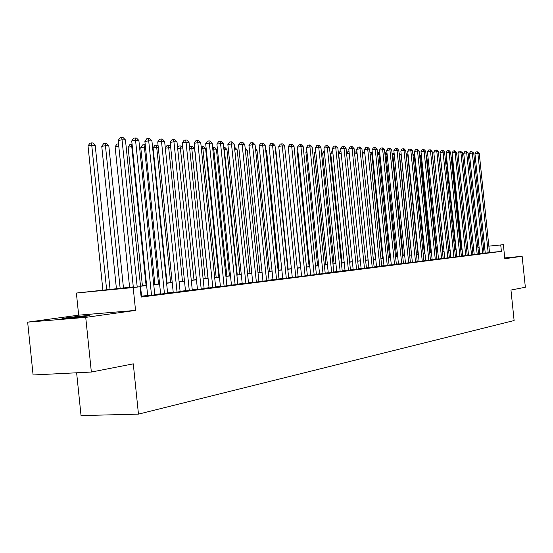 <?xml version="1.0" encoding="UTF-8"?>
<svg xmlns="http://www.w3.org/2000/svg" width="553" height="553" viewBox="0 0 553 553"><rect width="100%" height="100%" fill="white"/><g stroke="black" fill="none" stroke-linecap="round" stroke-linejoin="round"><path stroke-width="0.83" d="M66.028 317.892L62.517 318.452C58.556 319.247 77.095 317.505 85.964 316.247L89.316 315.708C93.063 314.934 74.959 316.634 66.028 317.892M460.628 248.961L461.34 248.885M76.625 372.784L81.035 415.586L138.464 414.135L514.117 320.533L510.958 290.062L525.35 287.249L522.143 256.295L504.737 257.926M138.464 414.135L133.28 363.853L91.356 372.045L33.09 374.969L27.65 322.143L85.729 317.381L135.547 310.406L133.19 287.553L76.383 293.042L133.287 286.91M135.547 310.406L78.664 315.169L27.65 322.143M78.664 315.169L76.383 293.042M91.356 372.045L85.729 317.381M485.244 253.101L489.536 252.617M479.776 253.792L484.103 253.302M474.204 254.498L478.58 254M468.529 255.209L473.942 254.615L472.946 254.712L462.391 152.683L457.96 153.063L468.536 255.237M462.75 255.942L468.232 255.341L467.216 255.438L456.557 152.462L452.084 152.849L462.757 255.97M456.868 256.682L461.375 256.17M455.43 256.958L444.571 152.013L440.001 152.4L450.868 257.47L449.803 257.574L455.43 256.924M444.757 258.21L449.361 257.691M438.522 258.998L443.181 258.472M432.176 259.799L436.884 259.267M425.699 260.615L430.462 260.076M419.098 261.451L423.909 260.905M412.358 262.302L417.232 261.749M405.487 263.166L410.409 262.606M398.471 264.051L403.455 263.484M391.317 264.956L396.356 264.382M384.01 265.875L389.112 265.295M376.552 266.822L381.708 266.228M368.927 267.783L374.153 267.182M361.144 268.765L366.432 268.157M353.194 269.767L358.544 269.152M345.065 270.79L350.484 270.168M336.756 271.841L342.245 271.212M328.261 272.912L333.818 272.27M319.572 274.012L325.205 273.362M310.682 275.131L316.392 274.475M301.585 276.279L307.371 275.608M292.274 277.454L298.143 276.776M282.742 278.657L288.687 277.965M272.982 279.887L279.009 279.189M262.986 281.152L269.097 280.44M252.735 282.445L258.935 281.719M242.235 283.772L248.518 283.039M231.458 285.127L237.845 284.38M220.412 286.523L226.889 285.763M209.082 287.954L215.656 287.18M197.449 289.419L204.126 288.638M185.504 290.926L192.285 290.131M173.241 292.475L180.126 291.666M160.633 294.065L167.635 293.242M147.686 295.703L154.792 294.86M133.301 287.097L116.676 289.019L140.075 286.751L141.139 297.072L501.405 251.401L489.523 252.548M485.23 252.963L484.082 253.074M479.755 253.613L478.552 253.765M474.184 254.318L472.926 254.477M468.509 255.03L467.195 255.196M462.73 255.756L461.354 255.928M456.847 256.495L455.402 256.682M450.847 257.256L449.34 257.442M444.736 258.023L443.16 258.223M438.508 258.811L436.856 259.018M432.156 259.606L430.434 259.827M425.679 260.422L423.881 260.65M419.077 261.251L417.204 261.493M412.338 262.101L410.388 262.35M405.467 262.965L403.427 263.221M398.45 263.85L396.328 264.12M391.296 264.749L389.084 265.032M383.989 265.675L381.681 265.965M376.531 266.608L374.125 266.912M368.906 267.569L366.404 267.887M361.123 268.551L358.517 268.876M353.173 269.553L350.457 269.892M345.044 270.576L342.217 270.929M336.736 271.62L333.791 271.993M328.24 272.691L325.178 273.078M319.551 273.783L316.364 274.184M310.662 274.903L307.344 275.325M301.565 276.051L298.108 276.486M292.254 277.219L288.659 277.675M282.721 278.422L278.982 278.892M272.961 279.652L269.062 280.143M262.958 280.91L258.901 281.422M252.707 282.203L248.491 282.735M242.207 283.523L237.811 284.076M231.437 284.878L226.861 285.459M220.391 286.267L215.622 286.869M209.055 287.698L204.092 288.32M197.421 289.164L192.25 289.813M185.476 290.664L180.091 291.341M173.213 292.212L167.6 292.917M160.605 293.795L154.764 294.535M147.651 295.426L141.561 296.194M141.098 296.671L143.939 296.311L141.596 296.526M488.859 246.133L503.368 244.689L504.82 258.721L522.143 256.295M503.368 244.689L488.866 246.175M501.405 251.401L500.742 244.993M140.075 286.751L133.19 287.553M466.483 248.373L467.81 248.242M472.234 247.799L473.499 247.675M477.875 247.232L479.085 247.115M483.419 246.679L484.573 246.562M473.499 247.709L472.241 247.841M467.81 248.283L466.49 248.415M461.34 248.926L460.635 248.995M140.517 286.074L146.614 285.369M153.734 284.553L159.582 283.876M166.584 283.074L172.204 282.424M179.089 281.636L184.481 281.014M191.262 280.233L196.439 279.638M203.117 278.864L208.087 278.297M214.661 277.537L219.43 276.991M225.907 276.244L230.49 275.712M236.871 274.979L241.274 274.475M247.564 273.749L251.788 273.265M257.988 272.546L262.046 272.083M268.157 271.378L272.055 270.929M278.083 270.237L281.83 269.802M287.774 269.117L291.376 268.703M297.238 268.032L300.694 267.631M306.48 266.968L309.798 266.581M315.507 265.924L318.701 265.558M324.334 264.908L327.397 264.555M332.961 263.919L335.899 263.581M341.395 262.945L344.222 262.62M349.641 261.998L352.358 261.687M357.708 261.064L360.321 260.767M365.609 260.159L368.111 259.869M373.337 259.267L375.743 258.991M380.899 258.396L383.208 258.133M388.31 257.546L390.522 257.29M395.561 256.71L397.69 256.468M402.674 255.894L404.713 255.659M409.635 255.092L411.591 254.864M416.457 254.304L418.331 254.09M423.149 253.537L424.946 253.329M429.709 252.776L431.43 252.583M436.137 252.037L437.782 251.85M442.441 251.311L444.024 251.131M448.628 250.599L450.142 250.426M454.697 249.901L456.149 249.735M460.656 249.216L462.038 249.057M466.504 248.539L467.824 248.387M472.241 247.882L473.506 247.737M479.092 247.219L477.889 247.357M473.52 247.862L472.255 248.007M467.838 248.518L466.518 248.67M462.052 249.182L460.67 249.341M456.163 249.859L454.711 250.032M450.156 250.557L448.642 250.73M444.038 251.262L442.455 251.442M437.796 251.981L436.151 252.168M431.444 252.714L429.722 252.915M424.96 253.461L423.163 253.668M418.345 254.221L416.471 254.442M411.605 255.002L409.649 255.223M404.727 255.797L402.688 256.032M397.704 256.606L395.582 256.848M390.536 257.428L388.324 257.684M383.222 258.272L380.913 258.541M375.757 259.136L373.351 259.412M368.125 260.014L365.623 260.304M360.335 260.912L357.729 261.216M352.372 261.832L349.655 262.143M344.236 262.772L341.408 263.097M335.92 263.733L332.975 264.071M327.411 264.714L324.348 265.067M318.715 265.716L315.521 266.083M309.818 266.74L306.493 267.127M300.708 267.79L297.251 268.191M291.39 268.869L287.788 269.283M281.85 269.968L278.104 270.396M272.076 271.094L268.177 271.544M262.067 272.249L258.002 272.719M251.802 273.431L247.578 273.922M241.288 274.647L236.891 275.152M230.504 275.885L225.928 276.417M219.451 277.164L214.675 277.717M208.101 278.47L203.131 279.044M196.46 279.818L191.283 280.412M184.502 281.194L179.11 281.816M172.218 282.611L166.605 283.26M159.603 284.062L153.748 284.74M146.635 285.562L140.538 286.267M484.573 246.603L483.426 246.721M137.213 287.028L122.033 139.805L125.448 139.93L141.603 296.608M133.335 287.408L118.19 140.497L122.033 139.805L121.632 137.414L123.001 137.469L125.448 139.93M118.19 140.497L120.098 137.697L121.632 137.414M110.068 289.578L95.206 145.391L91.75 145.28L88.031 145.957L102.913 290.346M88.031 145.957L89.918 143.199L91.404 142.923L91.75 145.28L106.66 289.972M91.404 142.923L92.793 142.971L95.206 145.391M151.536 295.35L135.554 140.317L138.872 140.441L154.805 294.936M147.692 295.786L131.732 141.001L135.554 140.317L135.132 137.96L136.467 138.015L138.872 140.441M131.732 141.001L133.605 138.236L135.132 137.96M164.462 293.719L148.695 140.815L151.923 140.932L167.642 293.318M160.647 294.148L144.9 141.485L148.695 140.815L148.266 138.485L149.559 138.54L151.923 140.932M144.9 141.485L146.745 138.762L148.266 138.485M177.043 292.129L161.483 141.298L164.628 141.416L180.133 291.735M173.248 292.551L157.716 141.962L161.483 141.298L161.041 139.003L162.299 139.052L164.628 141.416M157.716 141.962L159.527 139.273L161.041 139.003M189.285 290.581L173.932 141.768L176.995 141.886L192.292 290.201M185.511 291.002L170.186 142.418L173.932 141.768L173.469 139.501L174.693 139.55L176.995 141.886M170.186 142.418L171.969 139.764L173.469 139.501M123.478 288.037L108.817 145.812L105.45 145.709L101.759 146.372L116.441 288.846M101.759 146.372L103.611 143.649L105.091 143.386L105.45 145.709L120.16 288.417M105.091 143.386L106.439 143.427L108.817 145.812M118.771 146.13L115.114 146.78L129.602 287.332M115.114 146.78L116.939 144.098L118.536 143.835M118.75 145.951L118.404 143.835M132.305 146.552L128.109 147.174L142.411 285.86M128.109 147.174L129.907 144.527L131.365 144.271L131.759 146.531L146.082 285.431M131.365 144.271L132.07 144.292M145.467 146.96L140.766 147.561L154.881 284.422M140.766 147.561L142.536 144.948L143.987 144.692L144.395 146.925L158.531 284M143.987 144.692L145.239 144.741M201.202 289.074L186.05 142.225L189.029 142.335L204.133 288.707M197.456 289.489L182.331 142.868L186.05 142.225L185.573 139.992L186.769 140.04L189.029 142.335M182.331 142.868L184.087 140.248L185.573 139.992M158.269 147.361L153.098 147.934L167.034 283.018M153.098 147.934L154.84 145.356L156.278 145.107L156.699 147.312L170.656 282.604M156.278 145.107L157.494 145.142L158.11 145.764M212.808 287.608L197.85 142.674L200.753 142.785L215.663 287.249M209.089 288.023L194.158 143.31L197.85 142.674L197.366 140.469L198.527 140.51L200.753 142.785M194.158 143.31L195.886 140.725L197.366 140.469M170.739 147.748L168.693 147.686L182.469 281.242M165.306 148.01L166.826 145.757L169.439 145.543L170.635 146.752M168.257 145.508L168.693 147.686L165.333 148.259M224.117 286.178L209.352 143.109L212.179 143.213L226.896 285.832M220.419 286.592L205.681 143.732L209.352 143.109L208.854 140.932L209.981 140.974L212.179 143.213M205.681 143.732L207.382 141.181L208.854 140.932M182.87 148.128L180.382 148.052L193.985 279.915M177.575 147.54L178.515 146.144L179.932 145.895L181.087 145.937L182.829 147.706M179.932 145.895L180.382 148.052L177.672 148.515M235.136 284.788L220.557 143.531L223.315 143.635L237.852 284.442M231.465 285.196L216.914 144.146L220.557 143.531L220.046 141.381L221.152 141.423L223.315 143.635M216.914 144.146L218.587 141.63L220.046 141.381M207.976 278.304L194.58 148.494L191.78 148.404L205.211 278.622M189.52 147.098L189.907 146.524L192.444 146.317L194.58 148.494M191.317 146.282L191.78 148.404L189.693 148.757M245.885 283.433L231.486 143.946L234.175 144.05L248.525 283.095M242.235 283.834L227.864 144.554L231.486 143.946L230.96 141.817L232.039 141.865L234.175 144.05M227.864 144.554L229.516 142.066L230.96 141.817M218.857 277.053L205.626 148.84L202.889 148.75L216.161 277.364M201.174 146.863L203.518 146.69L205.626 148.84M202.419 146.656L202.889 148.75L201.396 149.006M256.364 282.106L242.138 144.347L244.765 144.451L258.942 281.781M252.742 282.507L238.543 144.948L242.138 144.347L241.606 142.245L242.656 142.294L244.765 144.451M238.543 144.948L240.168 142.487L241.606 142.245M229.474 275.829L216.403 149.172L213.734 149.089L226.848 276.134M212.58 147.133L214.322 147.05L216.403 149.172M213.258 147.015L213.734 149.089L212.801 149.248M266.581 280.813L252.534 144.741L255.092 144.838L269.097 280.495M262.986 281.207L248.961 145.335L252.534 144.741L251.995 142.667L253.018 142.709L255.092 144.838M248.961 145.335L250.564 142.909L251.995 142.667M239.843 274.641L226.924 149.504L224.318 149.421L237.272 274.931M223.702 147.395L224.871 147.409L226.924 149.504M223.827 147.375L224.318 149.421L223.917 149.49M276.562 279.555L262.675 145.128L265.177 145.218L279.016 279.244M272.988 279.942L259.129 145.709L262.675 145.128L262.129 143.075L263.131 143.116L265.177 145.218M259.129 145.709L260.712 143.31L262.129 143.075M249.956 273.472L237.196 149.822L234.762 149.745M234.555 147.734L235.17 147.755L237.196 149.822M259.834 272.339L247.219 150.139L245.345 150.077M245.138 148.086L247.219 150.139M269.484 271.226L257.014 150.444L255.666 150.402M255.514 148.902L257.014 150.444M286.295 278.325L272.581 145.501L275.014 145.591L288.694 278.021M282.749 278.712L269.055 146.075L272.581 145.501L272.021 143.476L273.002 143.51L275.014 145.591M269.055 146.075L270.611 143.704L272.021 143.476M295.807 277.122L282.244 145.868L284.629 145.957L298.143 276.825M292.281 277.509L278.747 146.434L282.244 145.868L281.684 143.863L282.638 143.904L284.629 145.957M278.747 146.434L280.281 144.091L281.684 143.863M305.09 275.947L291.687 146.227L294.016 146.31L307.378 275.664M301.592 276.334L288.21 146.787L291.687 146.227L291.12 144.243L292.053 144.285L294.016 146.31M288.21 146.787L289.731 144.471L291.12 144.243M278.912 270.141L266.587 150.741L265.744 150.713M265.647 149.773L266.587 150.741M314.159 274.806L300.915 146.573L303.189 146.663L316.399 274.523M310.689 275.18L297.459 147.126L300.915 146.573L300.334 144.616L301.247 144.651L303.189 146.663M297.459 147.126L298.959 144.838L300.334 144.616M288.134 269.076L275.94 151.031L275.581 151.024M275.539 150.616L275.94 151.031M323.028 273.687L309.929 146.911L312.148 147.001L325.212 273.41M319.579 274.06L306.5 147.464L309.929 146.911L309.348 144.976L310.233 145.017L312.148 147.001M306.5 147.464L307.973 145.197L309.348 144.976M331.689 272.588L318.742 147.25L320.913 147.333L333.825 272.318M328.268 272.961L315.334 147.789L318.742 147.25L318.155 145.335L319.019 145.37L320.913 147.333M315.334 147.789L316.793 145.55L318.155 145.335M288.749 152.013L300.438 267.659M288.493 152.054L288.721 151.709M340.164 271.516L327.355 147.575L329.477 147.651L342.252 271.253M336.763 271.889L323.968 148.107L327.355 147.575L326.761 145.681L327.611 145.716L329.477 147.651M323.968 148.107L325.406 145.895L326.761 145.681M297.984 152.22L297.307 152.324L309.12 266.664M297.307 152.324L297.901 151.418M348.445 270.472L335.782 147.893L337.855 147.969L350.491 270.217M345.072 270.839L332.415 148.418L335.782 147.893L335.18 146.02L336.017 146.054L337.855 147.969M332.415 148.418L333.839 146.234L335.18 146.02M307.012 152.421L305.933 152.587L317.616 265.682M305.933 152.587L306.88 151.142M356.554 269.449L344.021 148.204L346.054 148.28L358.551 269.193M353.194 269.809L340.683 148.729L344.021 148.204L343.42 146.351L344.236 146.386L346.054 148.28M340.683 148.729L342.086 146.559L343.42 146.351M315.832 152.614L314.374 152.842L325.931 264.728M314.374 152.842L315.652 150.879M364.482 268.447L352.088 148.508L354.072 148.584L366.439 268.198M361.15 268.806L348.77 149.027L352.088 148.508L351.48 146.676L352.275 146.711L354.072 148.584M348.77 149.027L350.153 146.884L351.48 146.676M324.459 152.815L322.634 153.098L334.074 263.788M322.634 153.098L324.265 150.941M372.245 267.465L359.975 148.805L361.925 148.881L374.16 267.223M368.934 267.825L356.685 149.317L359.975 148.805L359.367 146.994L360.148 147.022L361.925 148.881M356.685 149.317L358.054 147.202L359.367 146.994M379.842 266.505L367.704 149.103L369.611 149.172L381.715 266.269M376.552 266.857L364.434 149.607L367.704 149.103L367.088 147.305L367.856 147.333L369.611 149.172M364.434 149.607L365.782 147.506L367.088 147.305M387.28 265.564L375.266 149.386L377.132 149.455L389.112 265.336M384.017 265.917L372.017 149.884L375.266 149.386L374.651 147.61L375.397 147.637L377.132 149.455M372.017 149.884L373.351 147.81L374.651 147.61M332.892 153.008L330.722 153.34L342.037 262.875M330.722 153.34L332.077 151.246L332.699 151.149M341.146 153.195L338.636 153.582L349.842 261.977M338.636 153.582L339.977 151.508L340.952 151.356M346.593 153.506L347.719 151.771L349.033 151.577M349.219 153.381L346.62 153.782M394.565 264.645L382.676 149.669L384.501 149.739L396.363 264.417M391.324 264.998L379.448 150.16L382.676 149.669L382.054 147.907L382.787 147.934L384.501 149.739M379.448 150.16L380.761 148.107L382.054 147.907M354.549 153.181L355.296 152.02L356.941 151.84M357.12 153.568L354.625 153.955M357.114 153.513L356.554 151.826M401.699 263.746L389.927 149.939L391.718 150.008L403.462 263.518M398.478 264.092L386.727 150.43L389.927 149.939L389.305 148.197L390.024 148.232L391.718 150.008M386.727 150.43L388.026 148.398L389.305 148.197M364.862 153.81L375.439 259.025M362.339 152.877L362.727 152.269L364.69 152.103M363.978 152.075L364.558 153.803L362.464 154.121M408.688 262.862L397.04 150.209L398.796 150.278L410.416 262.64M405.487 263.207L393.854 150.692L397.04 150.209L396.418 148.487L397.116 148.515L398.796 150.278M393.854 150.692L395.139 148.681L396.418 148.487M372.445 154.045L371.837 154.031L382.607 258.203M369.957 152.58L372.307 152.697M371.25 152.317L371.837 154.031L370.137 154.287M415.538 261.998L404.008 150.471L405.729 150.54L417.232 261.783M412.365 262.336L400.842 150.955L404.008 150.471L403.379 148.764L404.07 148.792L405.729 150.54M400.842 150.955L402.114 148.957L403.379 148.764M379.87 154.28L378.964 154.252L389.63 257.394M377.471 152.697L379.082 152.58L379.773 153.305M378.376 152.559L378.964 154.252L377.651 154.446M422.257 261.147L410.838 150.734L412.517 150.796L423.916 260.94M419.098 261.486L407.692 151.204L410.838 150.734L410.208 149.04L410.879 149.068L412.517 150.796M407.692 151.204L408.95 149.234L410.208 149.04M428.838 260.318L417.529 150.99L419.181 151.052L430.462 260.11M425.699 260.65L414.404 151.453L417.529 150.99L416.9 149.31L417.563 149.338L419.181 151.052M414.404 151.453L415.649 149.497L416.9 149.31M435.294 259.502L424.096 151.232L425.713 151.294L436.891 259.295M432.176 259.834L420.992 151.695L424.096 151.232L423.46 149.573L424.11 149.6L425.713 151.294M420.992 151.695L422.222 149.759L423.46 149.573M387.148 154.508L385.959 154.467L396.522 256.599M384.826 152.877L386.056 152.815L387.079 153.893M385.365 152.794L385.959 154.467L385.006 154.612M394.268 154.729L392.81 154.681L403.275 255.825M392.036 153.05L392.9 153.05L394.241 154.46M392.222 153.022L392.81 154.681L392.215 154.771M411.536 254.871L401.195 154.944L399.536 154.895L409.897 255.057M399.1 153.257L401.195 154.944M399.162 153.872L399.273 154.93M441.626 258.7L430.531 151.481L432.121 151.536L443.188 258.5M438.529 259.032L427.448 151.937L430.531 151.481L429.895 149.835L430.531 149.863L432.121 151.536M427.448 151.937L428.665 150.022L429.895 149.835M417.999 254.124L407.761 155.151L406.199 155.103M406.033 153.485L407.761 155.151M447.833 257.912L436.842 151.716L438.405 151.778L449.368 257.719M444.757 258.244L433.78 152.172L436.842 151.716L436.213 150.091L436.835 150.112L438.405 151.778M433.78 152.172L434.983 150.271L436.213 150.091M424.345 253.398L414.204 155.352L412.987 155.31M412.842 153.921L414.204 155.352M453.923 257.145L443.043 151.951L442.407 150.34L443.015 150.361L444.571 152.013M440.001 152.4L441.19 150.52L442.407 150.34M430.573 252.68L420.522 155.545L419.644 155.517M419.54 154.515L420.522 155.545M459.902 256.392L449.119 152.179L450.619 152.241L461.382 256.205M456.868 256.716L446.098 152.628L449.119 152.179L448.483 150.582L449.084 150.61L450.619 152.241M446.098 152.628L447.273 150.762L448.483 150.582M436.683 251.974L426.722 155.739L426.169 155.725M426.107 155.089L426.722 155.739M465.771 255.652L455.084 152.407L454.448 150.824L456.557 152.462M452.084 152.849L453.246 151.004L454.448 150.824M442.683 251.283L432.57 155.925M471.529 254.919L460.939 152.628L460.303 151.059L462.391 152.683M457.96 153.063L459.108 151.239L460.303 151.059M477.184 254.207L466.691 152.849L468.115 152.898L478.58 254.027M474.204 254.525L463.725 153.278L466.691 152.849L466.055 151.294L468.115 152.898M463.725 153.278L464.866 151.467L466.055 151.294M440.437 156.658L450.011 250.44M482.734 253.502L472.338 153.063L473.734 153.112L484.11 253.329M479.776 253.82L469.393 153.485L472.338 153.063L471.695 151.522L473.734 153.112M469.393 153.485L470.52 151.688L471.695 151.522M446.527 156.796L446.126 156.852L455.741 249.783M446.126 156.852L446.478 156.292M488.188 252.818L477.882 153.271L479.251 153.319L489.536 252.645M485.251 253.129L474.958 153.693L477.882 153.271L477.246 151.743L479.251 153.319M474.958 153.693L476.071 151.916L477.246 151.743M452.506 156.928L451.829 157.031L461.361 249.133M451.829 157.031L452.416 156.098"/></g></svg>
